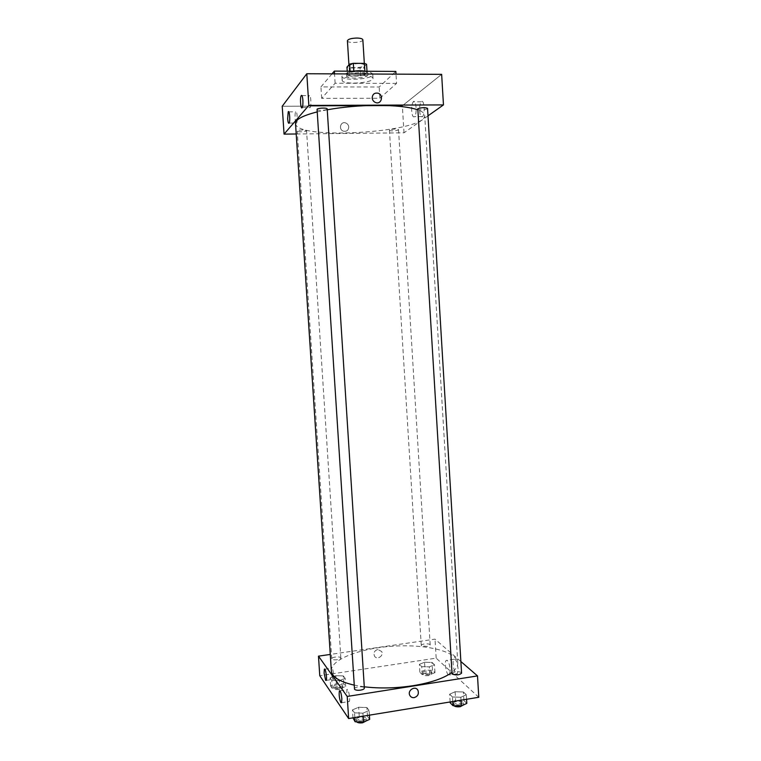 <?xml version="1.0" encoding="UTF-8"?>
<svg xmlns="http://www.w3.org/2000/svg" width="761" height="761" viewBox="0 0 761 761"><rect width="100%" height="100%" fill="white"/><g stroke="black" fill="none" stroke-linecap="round" stroke-linejoin="round"><path stroke-width="0.57" stroke-dasharray="3.81 2.85" d="M347.416 40.78C347.244 43.624 363.377 42.606 362.854 39.81M358.621 63.62C352.942 63.8 349.737 64.647 349.014 66.159C348.833 68.756 364.957 67.739 364.443 65.189C364.158 64.228 362.217 63.705 358.621 63.62M366.555 64.228L363.72 67.244L360.077 68.024L349.185 67.957L346.968 67.139M347.225 71.173L347.463 74.911L350.136 71.972L350.079 71.182M353.817 71.125L364.871 71.153M353.817 71.192L350.136 71.972M347.463 74.911L349.67 75.7L349.185 67.957M364.871 71.249L367.049 72.057L364.205 74.987L360.562 75.748L349.67 75.7M365.366 71.268L367.82 72.799C368.505 76.205 346.369 77.593 346.616 74.131L346.911 73.446C347.844 72.504 349.965 71.762 353.294 71.201M347.035 75.396L346.74 76.081C346.493 79.515 368.619 78.126 367.944 74.74C367.553 73.475 364.89 72.79 359.953 72.676C353.485 72.818 349.175 73.731 347.035 75.396M364.205 74.987L363.72 67.244M367.049 72.057L367.002 71.277M360.562 75.748L360.077 68.024M361.161 71.401C349.765 71.791 343.344 73.437 341.917 76.347C341.594 81.351 373.708 79.334 372.766 74.407C372.215 72.571 368.343 71.572 361.161 71.401M361.408 75.358C350.012 75.748 343.601 77.384 342.165 80.247C341.841 85.175 373.946 83.149 373.004 78.307C372.452 76.5 368.59 75.52 361.408 75.358M332.015 73.855L320.933 86.916L379.178 86.982L395.844 71.42M396.576 83.368L335.125 83.244L321.675 98.35L379.872 98.245L396.576 83.368L396.005 74.14M379.872 98.245L379.178 86.982M282.217 106.245L402.36 105.779L441.646 74.35L402.36 105.779L282.217 106.245M321.675 98.35L320.933 86.916M335.125 83.244L334.526 73.865M417.57 109.118C417.428 110.497 427.863 109.708 427.549 108.357M316.957 109.489C316.814 110.944 327.525 110.355 327.192 108.928M427.996 115.843L404.005 132.814L296.21 133.993M302.783 129.903C299.482 130.026 297.627 130.426 297.228 131.101C297.094 132.3 306.845 131.796 306.55 130.616L302.783 129.903M389.613 129.969L389.432 130.226C389.299 131.377 398.802 130.721 398.517 129.598C396.215 128.704 393.247 128.828 389.613 129.969M327.249 109.784L317.109 111.934M295.515 123.415C295.439 140.747 426.95 132.471 424.695 115.282C424.562 113.227 422.203 111.391 417.618 109.774M296.505 123.158L296.59 123.035C297.932 121.123 296.961 109.356 295.677 111.829C294.393 113.646 295.22 124.928 296.505 123.158M310.06 107.691L310.174 107.539C311.696 105.341 310.64 92.785 309.166 95.591C307.71 97.684 308.595 109.679 310.06 107.691M419.634 110.878C420.101 115.634 421.071 117.527 422.574 116.576C425.475 113.96 424.105 98.426 421.271 101.793C420.034 103.486 419.482 106.511 419.634 110.878M404.005 132.814L402.36 105.779M348.747 127.02C348.509 124.985 347.444 123.615 345.561 122.901C340.452 121.085 338.265 129.608 343.439 131.168C346.674 131.729 348.443 130.35 348.747 127.02C348.443 130.35 346.674 131.729 343.439 131.168C338.265 129.608 340.452 121.085 345.561 122.901C347.444 123.615 348.509 124.985 348.747 127.02M411.682 110.916C411.53 106.55 412.053 103.515 413.261 101.812C416.029 98.445 417.399 114.007 414.564 116.623C413.099 117.584 412.139 115.682 411.682 110.916M372.186 97.912C372.443 100.157 373.594 101.698 375.63 102.554L375.63 102.554M364.281 686.812L354.131 685.119M331.349 670.869C330.702 659.292 360.486 648.144 393.256 646.165C426.008 644.015 456.952 651.349 457.761 662.907C457.941 666.103 455.934 669.309 451.739 672.524M461.575 673.124C460.909 671.906 458.731 671.468 455.049 671.839L451.796 673.542M337.323 659.701C334.098 660.034 332.234 659.72 331.739 658.741C331.416 656.905 340.947 656.134 340.852 657.999C340.747 658.75 339.568 659.321 337.323 659.701M354.369 688.895C353.998 686.679 364.452 685.889 364.367 688.134M421.48 645.823L421.271 645.442C420.957 643.682 430.279 643.188 430.184 644.967L427.102 646.45L421.48 645.823M460.871 661.518L435.007 639.135L330.274 654.431M455.126 691.73L463.401 691.987L466.303 694.726L460.843 697.247L452.462 696.971L449.656 694.203L455.126 691.73L449.656 694.203L452.462 696.971L460.843 697.247L466.303 694.726L463.401 691.987L455.126 691.73L455.649 700.31L450.179 702.822M424.552 662.251L432.048 662.422L434.474 664.714L429.318 666.845L421.727 666.665L419.387 664.353L424.552 662.251L419.387 664.353L421.727 666.665L429.318 666.845L434.474 664.714L432.048 662.422L424.552 662.251L425.038 670.099L419.872 672.239L422.222 674.607L429.803 674.807L434.959 672.629L432.533 670.289L425.038 670.099M335.829 675.711L343.325 675.92L345.152 678.365L339.377 680.619L331.786 680.401L330.065 677.937L335.829 675.711L330.065 677.937L331.786 680.401L339.377 680.619L345.152 678.365L343.325 675.92L335.829 675.711L336.352 683.739L330.588 686.003L332.319 688.534L339.91 688.762L345.675 686.46L343.848 683.958L336.352 683.739M478.783 697.285L436.177 658.141L319.772 675.73M362.921 713.162L354.54 712.857L352.457 709.889L358.65 707.254L366.916 707.549L369.114 710.489L362.921 713.162L369.114 710.489L366.916 707.549L358.65 707.254L352.457 709.889L354.54 712.857L362.921 713.162L363.111 716.187M332.88 679.221L333.489 679.288C334.612 677.594 332.586 665.989 331.568 668.215C330.997 671.773 331.435 675.435 332.88 679.221M348.557 701.404L349.289 701.49C350.545 699.578 348.224 687.173 347.092 689.656C346.464 693.433 346.959 697.352 348.557 701.404M458.084 668.71C457.218 661.87 455.82 658.722 453.898 659.254C451.482 661.651 455.068 676.843 457.342 673.761L458.084 668.71M436.177 658.141L435.007 639.135M377.76 649.485C374.593 650.522 373.451 652.605 374.345 655.763C376.448 660.577 384.181 656.068 381.68 651.502L377.76 649.485L381.68 651.502C384.181 656.068 376.448 660.577 374.345 655.763C373.451 652.605 374.593 650.522 377.76 649.485M450.274 669.918L449.561 674.969C447.335 678.061 443.806 662.821 446.155 660.434C448.039 659.901 449.418 663.069 450.274 669.918M466.826 703.383L463.915 700.577L455.649 700.31M460.139 704.743C456.448 705.114 454.269 704.638 453.604 703.316C453.242 701.033 463.449 700.615 463.363 702.917L460.139 704.743M450.132 701.975L449.656 694.203M452.738 701.547L452.462 696.971M461.023 700.187L460.843 697.247M466.579 699.283L466.303 694.726M463.915 700.577L463.401 691.987M453.917 705.694L453.718 705.228C453.356 702.936 463.563 702.517 463.487 704.838L463.478 704.962M428.785 673.799C425.466 674.132 423.525 673.751 422.954 672.667C422.631 670.764 431.944 670.279 431.858 672.21L428.785 673.799M419.872 672.239L419.387 664.353M422.222 674.607L421.727 666.665M429.803 674.807L429.318 666.845M434.959 672.629L434.474 664.714M432.533 670.289L432.048 662.422M428.9 675.559C425.58 675.892 423.63 675.521 423.059 674.427C422.736 672.515 432.048 672.03 431.963 673.961L428.9 675.559M369.675 719.373L367.487 716.358L359.211 716.044L353.028 718.726M362.578 720.8C359.002 721.19 356.919 720.743 356.348 719.44C355.958 717.033 366.402 716.234 366.326 718.669C366.222 719.63 364.976 720.344 362.578 720.8M359.211 716.044L358.65 707.254M352.971 717.851L352.457 709.889M354.835 717.537L354.54 712.857M369.408 715.159L369.114 710.489M367.487 716.358L366.916 707.549M356.633 721.828L356.471 721.409C356.081 718.993 366.526 718.194 366.45 720.638L366.45 720.791M339.149 687.687C335.924 688.039 334.069 687.678 333.565 686.612C333.223 684.624 342.754 683.844 342.669 685.861C342.564 686.679 341.385 687.288 339.149 687.687M330.588 686.003L330.065 677.937M332.319 688.534L331.786 680.401M339.91 688.762L339.377 680.619M345.675 686.46L345.152 678.365M343.848 683.958L343.325 675.92M339.263 689.495C336.048 689.837 334.184 689.476 333.679 688.41C333.337 686.412 342.869 685.632 342.783 687.659C342.678 688.477 341.508 689.086 339.263 689.495M348.938 64.904L349.014 66.159M364.329 63.391L364.443 65.189M367.944 74.74L367.82 72.799M346.74 76.081L346.616 74.131M373.004 78.307L372.766 74.407M342.165 80.247L341.917 76.347M289.123 123.092L296.59 123.035M288.828 111.857L295.677 111.829M302.212 107.567L310.174 107.539M301.974 95.601L309.166 95.591M421.271 101.793L413.261 101.812M422.574 116.576L414.564 116.623M457.761 662.907L424.695 115.282M340.852 657.999L306.55 130.616M331.739 658.741L297.228 131.101M430.184 644.967L398.517 129.598M421.271 645.442L389.432 130.226M326.231 680.391L333.489 679.288M324.823 669.223L331.568 668.215M341.575 702.717L349.289 701.49M339.986 690.769L347.092 689.656M453.898 659.254L446.155 660.434M457.342 673.761L449.561 674.969M463.487 704.838L463.363 702.917M453.718 705.228L453.604 703.316M431.963 673.961L431.858 672.21M423.059 674.427L422.954 672.667M366.45 720.638L366.326 718.669M356.471 721.409L356.348 719.44M342.783 687.659L342.669 685.861M333.679 688.41L333.565 686.612"/><path stroke-width="1.14" d="M364.329 63.391L362.854 39.81C362.559 38.754 360.619 38.174 357.014 38.05C351.325 38.221 348.129 39.125 347.416 40.78L348.938 64.904M347.225 71.173L346.968 67.139L349.632 64.114L353.323 63.315L364.386 63.391L366.555 64.228L367.002 71.277M350.079 71.182L349.632 64.114M364.871 71.153L364.386 63.391M353.817 71.125L353.323 63.315M353.294 71.201C357.984 70.526 362.008 70.554 365.366 71.268M396.005 74.14L395.844 71.42L334.345 71.106L332.015 73.855M443.463 104.913L441.646 74.35L306.797 73.741L282.217 106.245L284.062 134.126L308.852 105.408L443.463 104.913L427.996 115.843M334.526 73.865L334.345 71.106M417.808 108.766L452.072 674.046C456.191 675.473 459.359 675.159 461.575 673.124L427.549 108.357C425.095 107.291 421.841 107.425 417.808 108.766M317.061 109.232L354.521 689.266C355.549 690.198 357.575 690.484 360.6 690.122C363.007 689.685 364.253 689.019 364.367 688.134L327.192 108.928C327.392 107.624 318.003 107.91 317.061 109.232M296.21 133.993L284.062 134.126M417.618 109.774C408.914 106.882 395.406 105.427 377.075 105.389C359.525 105.522 342.907 106.987 327.249 109.784M317.109 111.934C302.678 115.624 295.477 119.458 295.515 123.415L331.349 670.869C331.967 676.967 339.568 681.713 354.131 685.119M287.648 118.716L288.21 111.867C289.446 109.394 290.407 121.189 289.123 123.092L289.037 123.225C288.4 123.605 287.934 122.102 287.648 118.716M302.878 100.167C303.049 103.715 302.83 106.179 302.212 107.567L302.107 107.729C300.7 109.717 299.815 97.693 301.213 95.601C301.974 94.773 302.536 96.295 302.878 100.167M308.852 105.408L306.797 73.741L282.217 106.245M372.186 97.912C372.51 94.212 374.45 92.642 378.017 93.203C384.039 94.916 381.489 104.875 375.63 102.554C373.594 101.698 372.443 100.157 372.186 97.912C372.51 94.212 374.45 92.642 378.017 93.203L378.017 93.203C384.039 94.916 381.489 104.875 375.63 102.554M306.797 73.741L441.646 74.35M451.739 672.524C443.758 678.346 430.907 682.731 413.185 685.68C396.177 688.248 379.882 688.629 364.281 686.812M347.206 696.448L318.478 656.153L319.772 675.73L348.643 718.555L347.206 696.448L477.508 675.911L460.871 661.518M330.274 654.431L318.478 656.153M324.1 673.133L324.348 669.3C325.327 667.074 327.316 678.707 326.231 680.391L325.641 680.324L324.1 673.133M341.851 698.741L341.575 702.717L340.871 702.631C339.311 698.56 338.826 694.631 339.416 690.855C340.433 690.493 341.242 693.119 341.851 698.741M348.643 718.555L478.783 697.285L477.508 675.911M414.203 697.618C412.215 697.837 410.74 697.076 409.789 695.345C407.087 690.237 415.63 685.157 417.989 690.455C419.026 694.003 417.77 696.391 414.203 697.618C417.77 696.391 419.026 694.003 417.989 690.455C415.63 685.157 407.087 690.237 409.789 695.345C410.74 697.076 412.205 697.837 414.203 697.618M450.132 701.975L450.179 702.822L452.985 705.666L461.366 705.951L466.826 703.383L466.579 699.283M452.985 705.666L452.738 701.547M461.366 705.951L461.023 700.187M463.478 704.962L460.262 706.674C457.228 707.036 455.116 706.712 453.917 705.694M352.971 717.851L355.111 721.761L363.492 722.094L369.675 719.373L369.408 715.159M355.111 721.761L354.835 717.537M363.492 722.094L363.111 716.187M366.45 720.791L362.702 722.779C359.696 723.15 357.68 722.836 356.633 721.828M288.21 111.867L288.828 111.857M301.213 95.601L301.974 95.601M324.348 669.3L324.823 669.223M339.416 690.855L339.986 690.769"/></g></svg>
